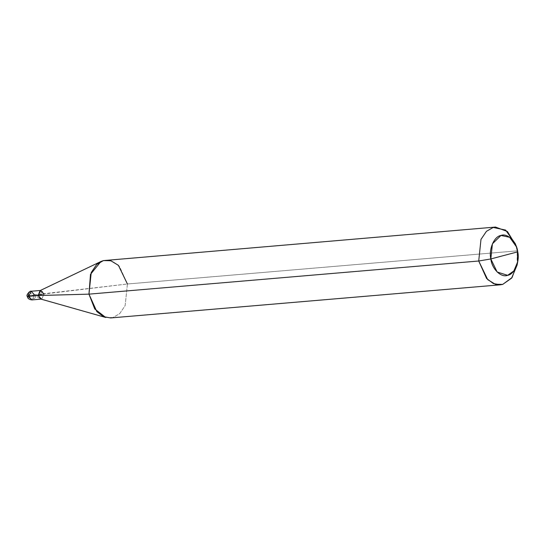<?xml version="1.0" encoding="UTF-8"?>
<svg xmlns="http://www.w3.org/2000/svg" width="545" height="545" viewBox="0 0 545 545"><rect width="100%" height="100%" fill="white"/><g stroke="black" fill="none" stroke-linecap="round" stroke-linejoin="round"><path stroke-width="0.41" stroke-dasharray="2.73 2.04" d="M41.086 299.137L41.808 299.041L43.975 294.014L40.718 290.444L43.968 294.014L41.802 299.041L40.8 299.055L41.802 299.041L43.968 294.014L41.802 299.041L40.8 299.055L41.802 299.041L43.968 294.014L40.078 290.601L40.718 290.444L40.078 290.601L43.968 294.014L38.205 295.533L43.968 294.014L28.395 295.853C26.862 296.296 26.957 296.46 28.687 296.344C26.957 296.46 26.862 296.296 28.395 295.853L34.451 294.818L32.284 299.852L34.451 294.818L31.201 291.248M105.669 317.449L112.951 317.537L119.696 313.675L125.152 305.609L127.414 283.993L34.451 294.818M517.403 263.242L517.171 250.857L127.414 283.993L43.968 294.014L41.086 294.77L43.968 294.014L41.808 299.041L40.712 299.028M517.116 265.047L517.171 250.857L127.414 283.993L125.152 305.609L119.696 313.675L112.951 317.537L110.642 317.939M515.304 243.71L517.171 250.857L515.89 245.441M43.975 294.014L40.378 290.499L40.003 290.642M127.414 283.993L119.539 266.519L112.754 261.43L105.73 260.197M29.396 292.42L34.246 295.942L39.438 298.21M28.367 295.86L28.476 296.357M29.042 297.611L31.038 299.021L33.742 298.742L38.504 295.656L42.735 291.337M40.725 290.444L40.35 290.471"/><path stroke-width="0.82" d="M43.975 294.014L40.725 290.444L38.205 295.533L88.964 294.143L478.721 261.007L486.596 278.481L493.382 283.57L500.399 284.803L110.642 317.939L103.618 316.706L96.833 311.617L88.964 294.143L90.497 274.373L100.914 261.518L40.003 290.642L38.205 295.533L88.964 294.143L94.755 308.967L105.669 317.449L40.712 299.028L38.205 295.533L28.687 296.344L31.201 291.248L28.687 296.344C26.957 296.46 26.862 296.296 28.395 295.853C26.862 296.296 26.957 296.46 28.687 296.344L38.205 295.533L40.078 290.601L38.205 295.533L40.8 299.055L38.205 295.533L40.8 299.055L38.205 295.533L40.078 290.601L38.205 295.533L41.461 299.103L31.937 299.913L28.687 296.344L31.937 299.913C29.11 299.6 27.557 298.394 27.284 296.296C25.683 295.472 30.275 290.253 31.201 291.248L34.451 294.818M516.442 246.837L515.304 243.71L505.617 230.072L493.184 227.463L486.44 231.325L480.983 239.391L478.721 261.007L480.983 239.391L486.44 231.325L493.184 227.463L495.494 227.061L103.421 260.599L96.683 264.461L91.226 272.527L88.964 294.143L478.721 261.007L490.834 258.95L492.414 243.813L500.957 235.46L509.664 237.286L516.442 246.837L517.75 251.838L490.834 258.95C488.579 249.242 494.151 236.332 500.957 235.46C507.463 232.81 516.701 241.816 517.75 251.838L490.834 258.95L478.721 261.007L487.721 279.653L495.303 284.272L502.708 284.401L511.605 278.154L517.116 265.047L517.709 261.77L513.853 270.947L507.627 275.32L497.135 271.996L490.834 258.95C491.883 268.964 501.121 277.97 507.627 275.32C514.432 274.455 520.005 261.539 517.75 251.838L517.709 261.77M500.399 284.803L502.708 284.401L512.068 277.534L517.403 263.242M100.914 261.518L103.421 260.599L110.833 260.728L118.415 265.347L127.414 283.993M495.494 227.061L507.45 231.536L515.89 245.441M28.422 295.846L28.544 292.685L28.892 292.202L29.396 292.42M28.476 296.357L29.042 297.611M40.718 290.444L31.201 291.248"/></g></svg>
